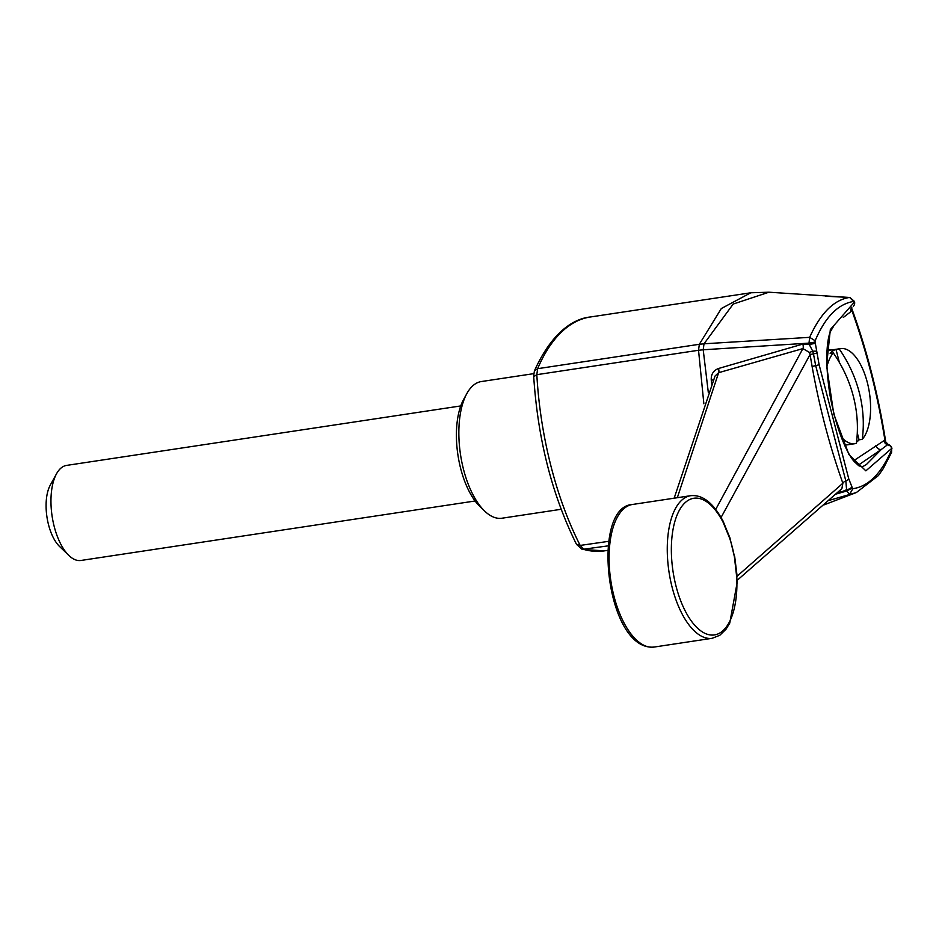 <?xml version="1.0" encoding="UTF-8"?>
<svg xmlns="http://www.w3.org/2000/svg" width="939" height="939" viewBox="0 0 939 939"><rect width="100%" height="100%" fill="white"/><g stroke="black" fill="none" stroke-linecap="round" stroke-linejoin="round"><path stroke-width="1.41" d="M561.135 509.29L501.942 518.222A69.099 31.48 -98.6 0 1 484.571 510.992L479.888 506.485A63.101 28.745 -98.6 0 1 463.713 399.275L466.847 393.582A69.099 31.48 -98.6 0 1 481.331 381.551L533.716 373.652M475.111 500.992L80.942 560.466A48.077 21.902 -98.6 0 1 68.852 555.454A48.077 21.902 -98.6 0 1 54.157 526.333A48.077 21.902 -98.6 0 1 56.528 473.772A48.077 21.902 -98.6 0 1 66.599 465.404L460.767 405.93M68.852 555.454L59.497 546.416A36.058 16.421 -98.6 0 1 50.26 485.158L56.528 473.772M839.337 362.407L836.027 349.414A48.077 21.902 81.4 0 0 830.146 353.428L833.316 352.947A119.969 104.299 -124.3 0 1 856.356 443.361A48.077 21.902 -98.6 0 1 854.948 443.689A48.077 21.902 -98.6 0 1 841.133 436.846M856.521 442.175A48.077 21.902 81.4 0 0 859.079 439.828L857.295 432.856M826.907 366.715A48.077 21.902 -98.6 0 1 833.316 352.947M836.027 349.414L839.196 348.932A48.077 21.902 -98.6 0 1 840.605 348.615A48.077 21.902 -98.6 0 1 867.39 382.748A48.077 21.902 -98.6 0 1 862.248 439.346L859.079 439.828M737.138 576.17L842.87 483.245C829.712 446.401 819.454 407.467 812.106 366.48L810.075 354.543L721.058 517.506M715.706 509.431L802.904 348.592L718.628 372.689L677.324 497.705M835.804 494.125L846.708 491.027L845.828 480.885L815.674 365.623L813.467 353.897L810.075 354.543L809.5 352.454L802.904 348.592A4.812 1.573 74.3 0 0 802.857 344.073L809.254 344.449L809.007 343.122L703.205 349.778L704.015 343.791L809.641 337.336C820.616 313.157 833.891 299.87 849.466 297.463L768.947 292.205L733.206 304.048L704.027 343.791L699.355 344.284M484.571 510.992A69.099 31.48 -98.6 0 1 463.455 469.148A69.099 31.48 -98.6 0 1 466.847 393.582M711.75 384.098L711.257 380.213C710.917 374.403 713.347 370.494 718.535 368.487A4.812 1.397 73.9 0 1 718.628 372.689L715.013 376.07M737.256 580.267L841.884 488.62L842.87 483.245A4.812 1.667 -19.7 0 1 845.828 480.885A4.812 1.632 162.7 0 0 848.762 478.855L851.908 486.789A4.812 1.878 161.6 0 1 846.321 489.853L840.64 492.294L837.506 492.588M608.718 541.322L580.173 545.43L576.476 544.315C551.979 494.935 537.707 438.759 533.657 375.811L534.432 370.858L537.624 368.687L699.332 344.284L721.316 308.532L750.801 292.78L768.947 292.205M809.007 343.122L809.641 337.336L815.122 340.74L815.111 342.066L809.007 343.122M823.879 504.924L856.356 492.541L828.785 500.487M608.155 545.864L582.203 549.409L604.458 550.864A221.487 100.896 -98.6 0 1 584.128 549.526L580.173 545.43A221.487 100.896 -98.6 0 1 536.826 374.673L698.522 350.27L699.332 344.284M703.863 403.77L698.534 350.27L703.205 349.778L708.323 392.561M718.535 368.487L802.857 344.073M853.668 460.72L883.881 440.743A4.812 4.226 -117.2 0 0 887.648 444.699A4.812 4.495 44.7 0 1 891.686 448.419L865.864 470.85L848.985 454.652L833.773 414.052L826.59 365.6L830.334 329.566L854.384 302.1A4.812 2.019 -19.1 0 0 854.42 301.396L849.912 297.499M815.111 342.066L819.125 364.755L848.762 478.855M849.631 494.196L846.708 491.027L852.295 487.951L852.835 488.714L849.631 494.196M854.42 301.396A4.812 4.812 0 0 1 853.293 306.349A4.812 4.495 44.7 0 0 854.384 302.1L849.631 297.463L825.44 296.219M891.686 448.419L891.581 452.398L891.686 448.419M833.644 326.197L830.757 331.009C828.175 335.563 823.761 355.482 830.017 395.26C837.482 435.896 849.772 457.61 854.948 462.246L858.88 465.791L862.19 466.906L866.357 464.57L881.322 449.452L858.152 465.286M851.262 307.194L851.826 310.433A4.812 3.639 27.7 0 1 851.743 307.675M883.881 440.743A9.038 4.12 -98.6 0 1 884.984 440.544C877.648 394.638 866.591 351.268 851.826 310.433A9.038 4.12 -98.6 0 1 850.957 311.584A4.812 4.108 49.1 0 1 851.509 307.886M888.846 445.649L888.2 444.593A4.812 4.249 -83.5 0 1 884.984 440.544L885.817 442.75M851.802 307.558L851.579 307.98C866.885 349.954 878.27 394.591 885.735 441.87L888.329 444.617A4.812 4.812 0 0 1 891.921 448.455M816.719 353.123L813.467 353.897L812.716 351.151L809.5 352.454M816.378 351.163L812.716 351.151L809.254 344.449L815.345 343.381M713.476 379.861L711.257 380.213M819.125 364.755L812.106 366.48M840.64 492.294A4.812 1.42 84.4 0 0 839.924 490.404M844.807 445.591A48.675 22.172 81.4 0 0 846.062 445.027M831.719 349.954A48.675 22.172 81.4 0 0 828.186 349.883A48.675 22.172 81.4 0 0 827.048 350.118M888.2 444.593A4.519 2.054 -98.6 0 0 887.648 444.699L881.322 449.452A4.812 4.179 -124.3 0 1 875.923 445.52M839.196 348.932A119.969 104.299 55.7 0 1 862.248 439.346M720.683 517.905A3.005 1.772 -30.4 0 0 720.624 516.79L722.948 520.816A3.005 1.549 153.4 0 1 722.901 521.755L720.683 517.905A69.099 31.48 81.4 0 0 673.251 528.281A69.099 31.48 81.4 0 0 699.039 629.482A69.099 31.48 81.4 0 0 736.904 581.57A3.005 0.763 -0.9 0 1 737.268 581.922L734.38 556.663A69.099 31.48 81.4 0 0 729.72 538.376L722.901 521.755M722.948 520.816L729.92 537.836A3.005 0.927 161.8 0 1 729.72 538.376M729.92 537.836L734.38 556.663M853.88 301.407C838.222 303.778 825.311 316.889 815.122 340.74M851.908 486.789L852.295 487.951M852.835 488.714C868.505 486.437 881.451 473.42 891.674 449.664M534.361 376.269L536.826 374.673L537.624 368.687A221.487 100.896 -98.6 0 1 590.396 316.983L750.801 292.78M850.957 311.584L843.281 317.488M720.624 516.79C711.586 501.637 701.621 494.607 690.728 495.686A72.103 32.853 81.4 0 0 669.002 571.886A72.103 32.853 81.4 0 0 712.243 638.285L654.06 647.065A72.103 32.853 81.4 0 1 610.82 580.666A72.103 32.853 81.4 0 1 632.546 504.466C590.326 506.461 605.89 651.49 654.06 647.065M736.904 581.57L736.798 576.276M844.642 445.239L854.948 443.689M827.013 350.67L840.605 348.615M674.167 498.186L715.025 376.058M604.458 550.864L607.779 550.36M534.432 370.858C553.294 328.99 576.37 318.309 590.396 316.983M856.356 492.541L878.423 475.545L883.2 468.702L891.581 452.398M690.728 495.686L632.546 504.466M712.243 638.285L719.837 635.257L726.035 629.212L729.744 623.144L737.268 581.922M734.685 556.51L737.15 576.476M576.464 544.327L582.203 549.421"/></g></svg>
